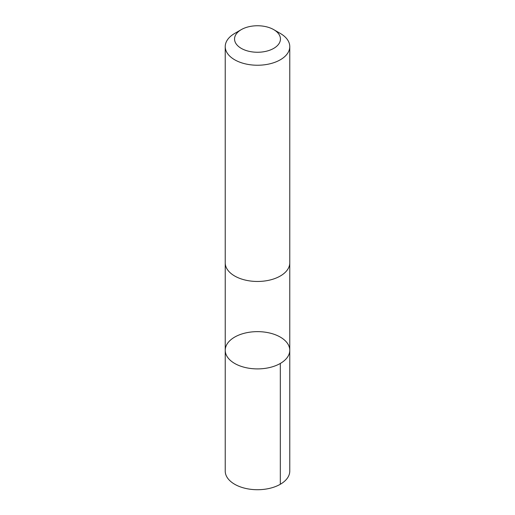 <?xml version="1.0" encoding="UTF-8"?>
<svg xmlns="http://www.w3.org/2000/svg" width="515" height="515" viewBox="0 0 515 515"><rect width="100%" height="100%" fill="white"/><g stroke="black" fill="none" stroke-linecap="round" stroke-linejoin="round"><path stroke-width="0.77" d="M281.184 337.621A32.265 18.63 180 0 1 289.765 350.271A32.265 18.63 180 0 1 257.5 368.901A32.265 18.63 180 0 1 225.235 350.271A32.265 18.63 180 0 1 245.732 332.922A32.265 18.63 180 0 1 281.184 337.621M225.229 471.09A32.271 18.63 0 0 0 233.816 483.746A32.271 18.63 0 0 0 269.268 488.439A32.271 18.63 0 0 0 289.771 471.09L289.765 350.271A32.265 18.63 180 0 1 257.5 368.901A32.265 18.63 180 0 1 225.235 350.271L225.229 471.09M241.271 29.632L234.686 33.436A32.271 18.63 0 0 0 225.229 46.608L225.229 262.837A32.271 18.63 0 0 0 233.816 275.486A32.271 18.63 0 0 0 269.268 280.179A32.271 18.63 0 0 0 289.771 262.837L289.771 46.608A32.271 18.63 0 0 0 280.315 33.436L273.729 29.632A22.956 13.255 0 0 0 241.271 29.632A22.956 13.255 0 0 0 240.653 48.004A22.956 13.255 0 0 0 273.414 48.552A22.956 13.255 0 0 0 273.729 29.632M225.229 46.608A32.271 18.63 0 0 0 233.816 59.257A32.271 18.63 0 0 0 269.268 63.957A32.271 18.63 0 0 0 289.771 46.608M280.315 363.442L280.315 484.267M225.235 263.184L225.235 350.271M289.765 263.184L289.765 350.271"/></g></svg>
